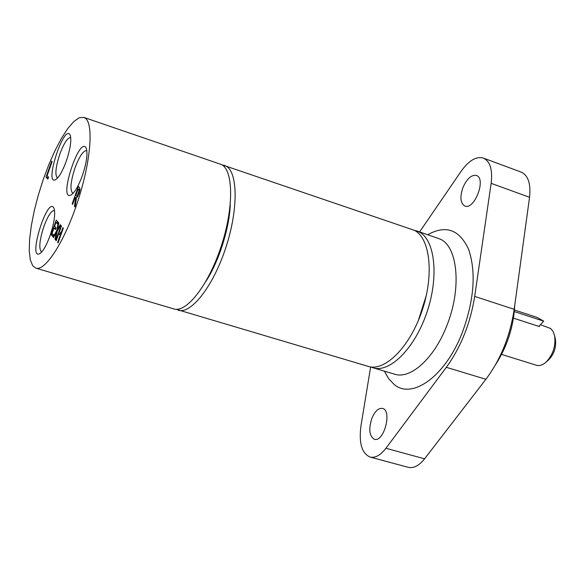 <?xml version="1.0" encoding="UTF-8"?>
<svg xmlns="http://www.w3.org/2000/svg" width="585" height="585" viewBox="0 0 585 585"><rect width="100%" height="100%" fill="white"/><g stroke="black" fill="none" stroke-linecap="round" stroke-linejoin="round"><path stroke-width="0.88" d="M539.275 326.079L539.48 326.584L513.469 318.152M540.672 324.792L550.668 328.521L553.081 331.439L554.587 335.622C555.94 345.742 553.147 354.539 546.193 362.02C542.778 365.062 539.502 366.137 536.365 365.245L501.586 354.408M548.591 359.87L548.884 359.607C554.28 353.815 556.445 346.993 555.392 339.146L555.304 338.766M514.325 311.571L543.714 321.158L538.902 326.393M514.464 310.013L536.847 317.326L543.714 321.158M176.092 309.289L368.323 366.407C384.842 371.789 409.822 347.059 421.968 311.001C434.297 275.023 430.187 238.139 414.407 230.329L222.051 164.816M178.228 310.218C190.834 314.496 212.779 286.95 225.481 248.669C238.322 210.454 238.095 172.765 226.198 166.162L224.333 165.292M205.84 281.465C218.775 261.773 229.437 228.267 230.256 204.713M41.681 252.011L41.615 251.996C38.617 249.042 39.392 240.472 43.941 226.293C47.919 215.748 51.436 210.468 54.493 210.461L54.551 210.483M49.908 236.084C54.273 222.936 55.619 213.62 53.952 208.143C47.641 195.061 27.224 260.866 39.853 253.612C43.078 251.331 46.427 245.488 49.908 236.084M85.176 118.09L83.809 117.373L79.18 117.775L73.703 121.658L67.641 128.744L61.279 138.63L54.902 150.813L48.767 164.758L43.122 179.858L38.2 195.5L34.201 211.039L31.29 225.847L29.608 239.28L29.25 250.76L30.266 259.718L32.658 265.67L35.846 268.135C45.184 271.477 64.518 241.729 77.615 201.767C90.829 161.862 93.834 123.676 85.176 118.09M66.222 161.306C70.361 148.904 71.677 140.188 70.178 135.135C64.299 122.455 43.524 186.41 55.714 179.639C59.056 177.313 62.558 171.2 66.222 161.306M61.052 225.547L61.469 226.022L59.407 231.792L60.84 233.466L62.909 227.667L63.326 228.143L58.039 242.936L57.63 242.439L60.211 235.214L58.785 233.532L56.211 240.72L55.809 240.23L61.052 225.547M72.152 203.873L78.368 186.476L79.377 187.434L80.043 189.313L79.114 193.584L76.467 197.92L75.121 206.936L74.456 206.249L75.721 198.059L75.136 197.474L72.657 204.399L72.152 203.873L72.774 204.07M47.882 179.068L46.025 177.145L51.677 161.182L52.109 161.599L47.114 175.697L48.555 177.167L47.882 179.068M56.006 227.814L55.392 229.532L54.017 227.909L52.102 233.276L53.571 235.046L52.957 236.764L51.1 234.512L56.255 220.055L58.149 222.22L57.535 223.945L56.043 222.227L54.624 226.198L56.006 227.814M55.48 239.835L55.019 239.272L56.365 232.559L53.535 237.473L53.111 236.947L56.672 230.804L58.332 222.432L58.793 222.965L57.484 229.525L60.277 224.655L60.723 225.166L57.184 231.265L55.48 239.835M82.251 175.902C86.587 162.974 87.918 153.767 86.266 148.283C79.655 134.126 57.542 202.49 71.173 194.907C74.778 192.414 78.47 186.074 82.251 175.902M57.542 178.074L57.535 178.074C54.763 175.383 55.546 167.347 59.867 153.972C63.992 143.04 67.611 137.548 70.727 137.49L70.734 137.49M73.045 193.342L72.869 193.299C69.761 190.388 70.485 181.862 75.055 167.727C79.399 156.305 83.275 150.594 86.69 150.586L86.858 150.652M60.701 234.117L60.92 233.495M60.84 233.466L61.366 233.627M55.809 240.23L56.336 240.391M58.785 233.532L61.147 234.256M60.211 235.214L60.745 235.375M57.63 242.439L58.164 242.599M77.249 197.277L77.534 196.48M77.3 195.77L79.092 190.673L78.171 188.977L75.823 195.536L76.576 196.18L78.076 196.019M79.092 190.673L79.867 190.922M78.171 188.977L80.035 189.577M75.136 197.474L76.503 197.905M75.721 198.059L76.416 198.278M74.456 206.249L75.187 206.483M46.025 177.145L48.292 177.877L48.548 177.16M54.017 227.909L55.78 228.45M51.1 234.512L53.498 235.243M56.043 222.227L57.937 222.812M55.019 239.272L55.56 239.433M56.365 232.559L56.891 232.72M53.111 236.947L53.732 237.137M56.672 230.804L57.33 231.009M57.484 229.525L58.083 229.708M35.846 268.135L173.803 308.909C186.315 313.158 208.187 285.553 220.896 247.221C233.751 208.947 233.62 171.244 221.817 164.67L83.809 117.373M370.736 366.934L373.062 367.804C389.668 373.215 414.714 348.55 426.845 312.551C439.167 276.625 434.962 239.762 419.101 231.931L414.224 230.234M426.333 295.396L418.268 320.741M370.649 366.919L360.974 425.719C358.737 442.918 361.757 453.353 370.034 457.046C375.182 458.216 380.484 455.291 385.924 448.278L446.333 367.321C460.9 347.161 470.355 323.527 474.691 296.412L491.144 183.339C492.724 169.657 490.12 161.233 483.334 158.074C476.219 156.166 468.848 160.509 461.236 171.12L419.62 231.887M462.962 187.471C466.918 178.674 471.386 174.666 476.358 175.463C486.64 178.301 474.515 210.366 464.848 206C460.366 203.258 459.737 197.079 462.962 187.471M371.921 418.187C374.992 411.116 378.51 407.862 382.488 408.418C392.447 410.348 383.928 442.743 374.349 439.255C369.274 436.147 368.462 429.119 371.921 418.187M483.334 158.074L521.103 172.07C528.167 175.324 530.983 183.734 529.549 197.299L514.193 309.326C510.113 336.17 500.687 359.49 485.908 379.285L424.578 458.815C419.05 465.711 413.602 468.541 408.25 467.313L370.034 457.046M495.663 364.499C507.224 346.466 513.586 326.715 514.756 305.231M78.507 193.24L79.165 193.445M78.682 189.474L80.013 189.906M373.062 367.804L394.604 374.173C410.326 379.57 433.902 358.824 446.552 326.335C461.792 289.334 458.048 247.053 440.425 239.199L416.63 230.863M384.382 371.153L388.623 378.656L393.946 384.286C411.635 399.994 445.105 376.85 462.121 333.055C474.084 300.522 476.3 272.756 468.768 249.751C459.649 229.642 445.997 224.618 427.803 234.673M474.691 296.412L514.193 309.326M491.144 183.339L529.549 197.299M446.333 367.321L485.908 379.285M385.924 448.278L424.578 458.815M555.392 339.146L554.587 335.622M548.884 359.607L546.193 362.02M76.576 196.18L77.761 196.56"/></g></svg>
